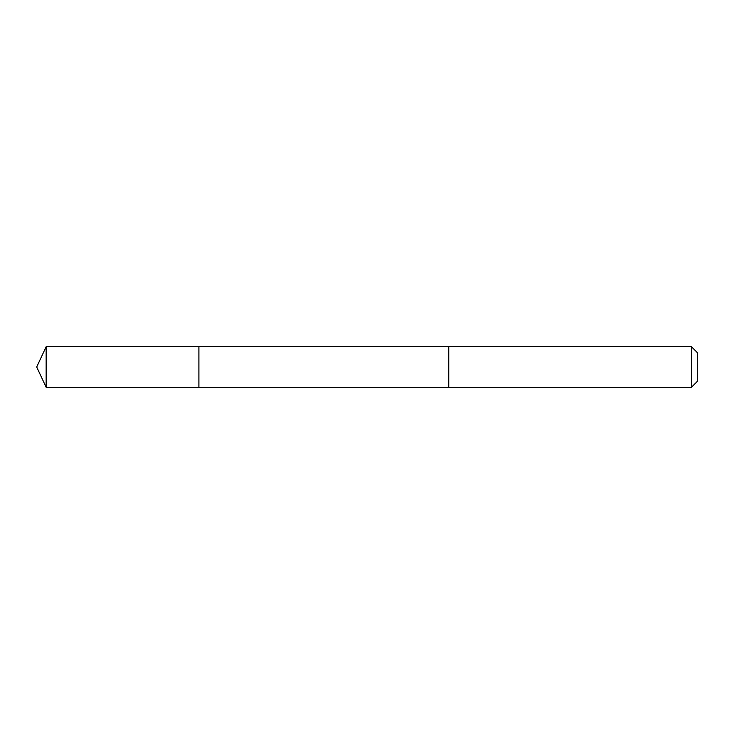 <?xml version="1.0" encoding="UTF-8"?>
<svg xmlns="http://www.w3.org/2000/svg" width="734" height="734" viewBox="0 0 734 734"><rect width="100%" height="100%" fill="white"/><g stroke="black" fill="none" stroke-linecap="round" stroke-linejoin="round"><path stroke-width="0.55" stroke-dasharray="3.67 2.75" d="M198.905 350.742L198.905 387.277L198.905 350.742M46.15 387.277L46.15 346.723M448.758 350.742L448.758 387.277L448.758 350.742M691.446 387.277L691.446 346.723M697.3 381.423L697.3 352.577"/><path stroke-width="1.1" d="M198.905 387.277L198.905 346.723L46.15 346.723L46.15 387.277L198.905 387.277L198.905 346.723L448.758 346.732L448.758 387.268L46.15 387.277L36.7 367L46.15 387.277M448.758 383.258L448.758 387.277L691.446 387.277L691.446 346.723L448.758 346.723L448.758 383.258M691.446 346.723L697.3 352.577L697.3 381.423L691.446 387.277M36.7 367L46.15 346.723"/></g></svg>
